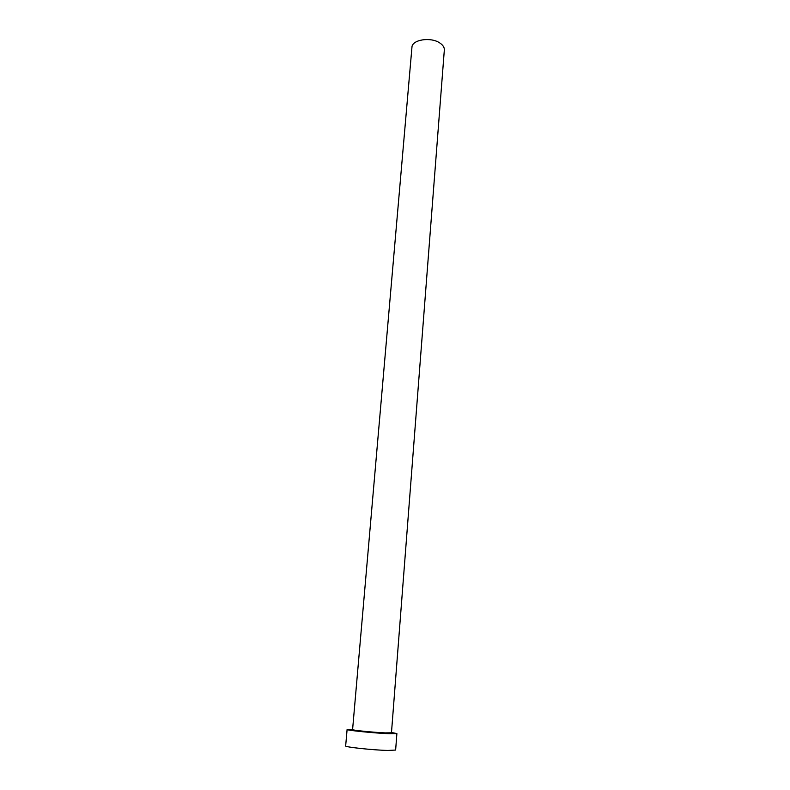 <?xml version="1.0" encoding="UTF-8"?>
<svg xmlns="http://www.w3.org/2000/svg" width="790" height="790" viewBox="0 0 790 790"><rect width="100%" height="100%" fill="white"/><g stroke="black" fill="none" stroke-linecap="round" stroke-linejoin="round"><path stroke-width="1.19" d="M352.587 729.605L411.946 47.291C411.916 39.678 430.738 36.666 439.803 42.966C442.953 45.05 444.464 47.38 444.336 49.958L391.465 732.794L385.352 732.893C373.868 732.449 351.678 730.207 352.587 729.605C348.588 730.177 372.199 732.735 385.461 733.209L391.465 732.794M352.607 729.279L347.106 729.486C345.901 730.266 374.421 733.15 389.115 733.712L396.886 733.584L391.494 732.478M347.106 729.486L345.655 745.948C344.42 747.034 373.038 750.115 387.811 750.451L395.632 750.056L396.886 733.584M391.386 732.962L385.54 733.248C372.258 732.745 347.264 730.059 352.824 729.753"/></g></svg>
